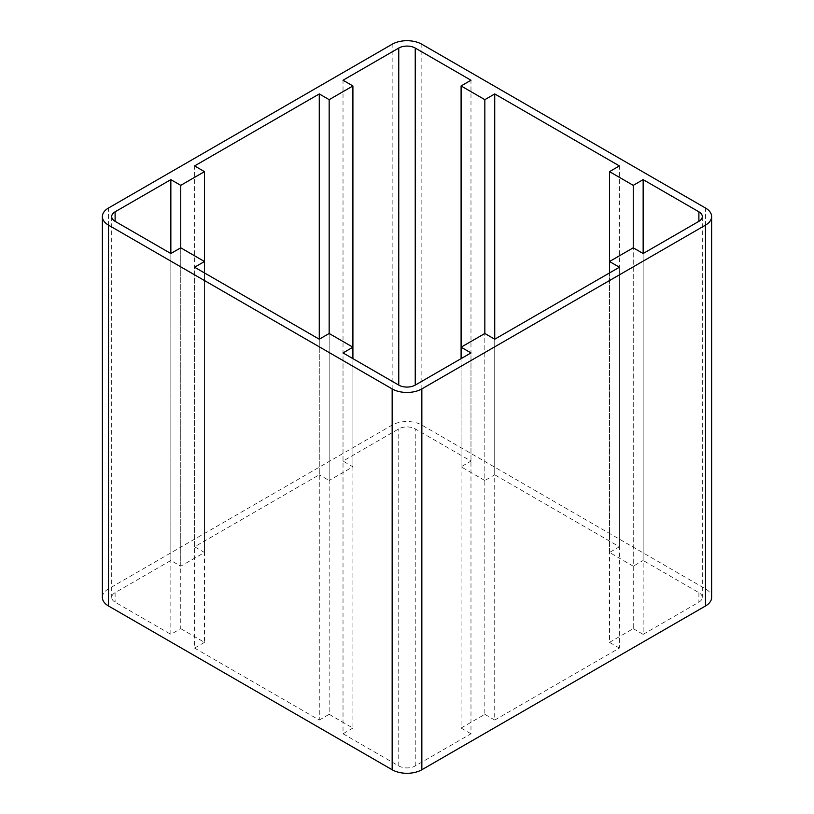 <?xml version="1.0" encoding="UTF-8"?>
<svg xmlns="http://www.w3.org/2000/svg" width="814" height="814" viewBox="0 0 814 814"><rect width="100%" height="100%" fill="white"/><g stroke="black" fill="none" stroke-linecap="round" stroke-linejoin="round"><path stroke-width="0.61" stroke-dasharray="4.07 3.05" d="M170.848 560.48L170.848 253.52L170.848 634.36L180.749 628.652L180.749 247.812L180.749 566.188L170.848 560.48L115.11 592.663A11.661 6.736 0 0 0 111.691 597.425A11.661 6.736 0 0 0 115.11 602.187L170.848 634.36M180.749 628.652L204.487 642.358L204.487 272.944M204.487 642.358L194.597 648.076L194.597 267.226M194.597 648.076L319.271 720.054L319.271 339.204L319.271 474.796L194.597 546.774L204.487 552.482L180.749 566.188M319.271 720.054L329.161 714.336L329.161 333.496L329.161 480.504L319.271 474.796M329.161 714.336L352.91 728.052L352.91 358.628M352.91 728.052L343.02 733.76L343.02 352.92M343.02 733.76L398.758 765.943A11.661 6.736 0 0 0 415.242 765.943L470.98 733.76L470.98 352.92M470.98 733.76L461.09 728.052L461.09 358.628M461.09 728.052L484.839 714.336L484.839 333.496L484.839 480.504L461.09 466.798L470.98 461.08L415.242 428.897A11.661 6.736 0 0 0 398.758 428.897L343.02 461.08L352.91 466.798L329.161 480.504M484.839 714.336L494.729 720.054L494.729 339.204L494.729 474.796L484.839 480.504M494.729 720.054L619.403 648.076L619.403 267.226M619.403 648.076L609.513 642.358L609.513 272.944M609.513 642.358L633.251 628.652L633.251 247.812L633.251 566.188L609.513 552.482L619.403 546.774L494.729 474.796M102.371 597.425A20.991 12.118 180 0 1 108.516 588.858L392.155 425.091A20.991 12.118 180 0 1 421.845 425.091L705.484 588.858A20.991 12.118 180 0 1 711.629 597.425M633.251 628.652L643.152 634.36L643.152 253.52L643.152 560.48L633.251 566.188M204.487 552.482L204.487 261.518M194.597 546.774L194.597 165.924M352.91 466.798L352.91 347.202M343.02 461.08L343.02 80.24M470.98 461.08L470.98 80.24M461.09 466.798L461.09 347.202M619.403 546.774L619.403 165.924M609.513 552.482L609.513 261.518M643.152 634.36L698.89 602.187A11.661 6.736 0 0 0 702.309 597.425A11.661 6.736 0 0 0 698.89 592.663L643.152 560.48M115.11 592.663L115.11 602.187M398.758 765.943L398.758 428.897M415.242 765.943L415.242 428.897M108.516 588.858L108.516 208.008M392.155 425.091L392.155 44.251M698.89 592.663L698.89 602.187M421.845 425.091L421.845 44.251M705.484 588.858L705.484 208.008M111.691 216.575L111.691 597.425M702.309 216.575L702.309 597.425"/><path stroke-width="1.22" d="M170.848 253.52L180.749 247.812L180.749 185.348L170.848 179.64L115.11 211.813A11.661 6.736 0 0 0 111.691 216.575A11.661 6.736 0 0 0 115.11 221.337L170.848 253.52L170.848 179.64M180.749 247.812L204.487 261.518L194.597 267.226L319.271 339.204L329.161 333.496L352.91 347.202L343.02 352.92L398.758 385.103A11.661 6.736 0 0 0 415.242 385.103L470.98 352.92L461.09 347.202L484.839 333.496L494.729 339.204L619.403 267.226L609.513 261.518L633.251 247.812L643.152 253.52L643.152 179.64L633.251 185.348L609.513 171.642L619.403 165.924L494.729 93.946L484.839 99.664L461.09 85.948L470.98 80.24L415.242 48.057A11.661 6.736 0 0 0 398.758 48.057L343.02 80.24L352.91 85.948L329.161 99.664L319.271 93.946L194.597 165.924L204.487 171.642L180.749 185.348M204.487 272.944L204.487 171.642M352.91 358.628L352.91 85.948M461.09 358.628L461.09 85.948M609.513 272.944L609.513 171.642M421.845 388.909A20.991 12.118 180 0 1 392.155 388.909L108.516 225.142A20.991 12.118 180 0 1 102.371 216.575A20.991 12.118 180 0 1 108.516 208.008L392.155 44.251A20.991 12.118 180 0 1 421.845 44.251L705.484 208.008A20.991 12.118 180 0 1 711.629 216.575A20.991 12.118 180 0 1 705.484 225.142L421.845 388.909L421.845 769.749A20.991 12.118 180 0 1 392.155 769.749L108.516 605.992A20.991 12.118 180 0 1 102.371 597.425L102.371 216.575M319.271 339.204L319.271 93.946M329.161 333.496L329.161 99.664M484.839 333.496L484.839 99.664M494.729 339.204L494.729 93.946M633.251 247.812L633.251 185.348M643.152 253.52L698.89 221.337A11.661 6.736 0 0 0 702.309 216.575A11.661 6.736 0 0 0 698.89 211.813L643.152 179.64M711.629 216.575L711.629 597.425A20.991 12.118 180 0 1 705.484 605.992L421.845 769.749M115.11 221.337L115.11 211.813M392.155 769.749L392.155 388.909M108.516 605.992L108.516 225.142M398.758 385.103L398.758 48.057M415.242 385.103L415.242 48.057M698.89 221.337L698.89 211.813M705.484 605.992L705.484 225.142"/></g></svg>

